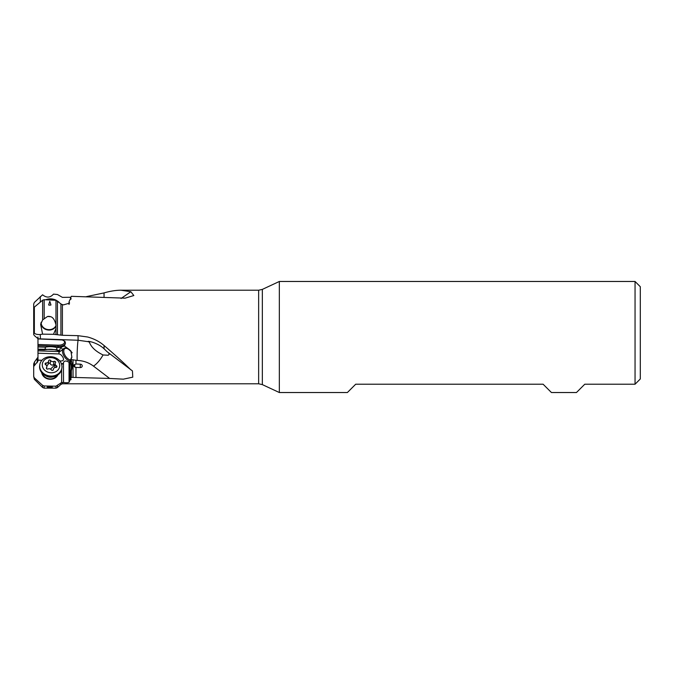 <?xml version="1.0" encoding="UTF-8"?>
<svg xmlns="http://www.w3.org/2000/svg" width="674" height="674" viewBox="0 0 674 674"><rect width="100%" height="100%" fill="white"/><g stroke="black" fill="none" stroke-linecap="round" stroke-linejoin="round"><path stroke-width="1.01" d="M576.464 392.529L584.771 384.222L635.051 384.222L640.3 378.973L635.051 384.222L635.051 281.471L279.339 281.471L279.339 392.529L347.388 392.529L355.695 384.222L543.118 384.222L551.433 392.529L576.464 392.529M635.051 281.471L640.3 286.711L640.3 378.973M108.388 352.696A9.183 2.586 -104.8 0 0 109.525 354.145M109.415 353.698A8.745 2.469 75.2 0 1 108.851 353.058M72.16 352.814A5.687 3.26 -124.7 0 0 69.986 350.623L69.11 349.368L70.93 351.078L71.891 357.405L70.256 360.261L70.517 362.3L71.368 359.646L77.215 360.413C83.349 360.683 88.783 362.595 93.509 366.134C97.073 363.657 100.249 359.933 103.055 354.962C95.792 351.449 91.26 347.245 89.457 342.333L88.227 341.566M88.505 341.71L88.024 341.659C86.963 340.589 97.57 342.544 104.108 348.837L104.032 345.492C99.541 341.592 94.074 338.761 87.628 337L78.016 335.66L62.404 335.281L53.49 334.304L55.967 328.6L55.967 300.292L44.172 299.711L42.639 300.2L34.349 307.1L33.7 308.465L33.7 332.737L34.349 333.15C35.478 334.228 37.458 334.675 40.288 334.506L42.58 334.161L40.659 324.388L42.639 319.914L47.525 316.477L50.794 316.738C53.145 317.488 54.864 320.217 55.967 324.927M93.509 366.134L109.635 378.443L123.334 379.167L132.77 377.162L132.441 370.919L107.166 351.769L104.108 348.837M109.154 353.286L109.474 353.85L108.244 355.265L103.055 354.962M88.024 341.659L78.125 340.252L78.016 335.66M77.215 360.413C76.802 355.063 77.737 338.373 78.336 340.26M71.04 379.209L70.955 379.723L70.484 378.923L71.368 377.356L71.368 370.708L70.534 372.183L70.484 378.923M61.427 363.85L63.449 363.252C63.819 358.652 70.509 362.62 69.051 363.134L69.051 381.316L70.955 379.159M63.449 363.252L63.508 382.52C67.771 383.034 69.616 382.638 69.051 381.316L69.565 381.88M63.508 382.52L61.62 382.52L55.967 386.194L44.172 385.958L42.639 385.359L34.349 377.878L33.7 376.471L33.7 366.471L37.971 361.112L37.971 357.169L34.467 361.997L33.7 363.918L33.7 366.799M130.84 369.841C123.94 362.991 115.001 354.869 104.032 345.492M109.635 378.443L71.368 377.356M71.183 357.945L71.368 359.646M70.534 372.183L71.368 370.708A21.619 18.678 8 0 0 71.368 360.641M70.559 372.115C71.612 368.838 71.596 365.561 70.517 362.3M37.971 346.942L45.335 347.194L45.2 349.301L37.971 349.191L37.971 337M70.787 351.019L69.245 349.621C66.507 347.337 64.35 347.321 62.766 349.579L60.786 347.304L59.464 350.514L56.616 349.747L56.928 347.607A21.619 18.678 8 0 0 45.335 347.194L45.2 349.301M56.928 347.607L60.711 347.38M37.971 353.69L37.971 354.928M37.971 353.201L37.971 350.834L59.186 351.575L58.857 353.934L37.971 353.201L37.971 360.143L41.94 360.287M37.971 350.834L37.971 349.191M37.971 338.66L34.467 335.686L33.7 334.599L33.7 332.737M60.786 347.304L64.46 346.032L65.462 343.133L64.982 341.389L62.286 339.949L37.971 338.921L37.971 338.382M69.051 304.454L69.051 301.851L69.565 303.123L63.508 304.875L61.62 304.362L55.967 300.292M71.04 299.071L70.484 298.051L71.368 296.316L125.128 298.161L133.831 295.524L130.84 291.724L120.916 290.216C115.844 290.224 110.216 291.126 104.032 292.912L86.457 296.627M71.04 298.413L70.955 299.121L71.04 298.413M69.051 301.851L69.978 299.635L70.955 299.121M70.871 297.259L62.404 297.369L57.45 294.513L53.49 294.125C50.154 297.798 46.514 298.018 42.58 294.799L34.349 302.441L33.7 304.033L33.7 312.483M70.484 298.051L70.484 299.366M40.322 302.129L40.288 296.577M61.62 363.884L61.62 364.44M61.62 369.512L61.62 382.52M59.127 353.926L58.857 353.934C60.331 354.01 61.755 355.257 63.137 357.692C64.148 360.135 63.078 361.213 59.927 360.919L59.885 361.112M57.88 374.896A8.425 7.279 -172 0 1 50.044 379.277A8.425 7.279 -172 0 1 41.721 372.638M42.588 373.581A7.65 6.614 8 0 0 49.092 378.822A7.65 6.614 8 0 0 56.785 375.561M49.8 386.573L52.395 387.061L49.8 387.584L47.214 387.061L49.8 386.573M49.8 301.329L50.971 304.985L49.8 305.196L48.621 304.977L49.8 301.329M69.051 363.134L69.978 361.331L69.978 380.069M69.978 361.331L70.315 360.91M64.46 346.032L69.11 349.368M78.125 340.252L37.971 338.795M40.398 338.938L40.288 334.506M34.349 377.878L34.349 379.31L33.7 376.471M42.58 334.161L53.49 334.304M75.968 360.371L75.968 364.019L80.273 364.162A1.971 1.702 -172 0 1 80.273 367.574L75.968 367.423L75.968 377.297M75.968 367.423L74.797 367.136C73.272 365.94 73.272 365.055 74.797 364.499L75.968 364.019M59.464 350.514L59.186 351.575M56.616 349.747L45.276 349.284M104.057 297.259L104.032 292.912M130.84 291.724L121.067 298.498M61.747 368.804A11.146 9.63 -172 0 1 58.571 374.365A11.146 9.63 -172 0 1 50.912 376.926A11.146 9.63 -172 0 1 47.854 376.496A11.146 9.63 -172 0 1 39.665 365.721L39.783 364.853A11.146 9.63 -172 0 1 42.959 359.301A11.146 9.63 8 0 1 55.698 357.886A11.146 9.63 8 0 1 61.873 367.945L61.747 368.804M39.783 364.853A11.146 9.63 -172 0 0 45.958 374.913A11.146 9.63 -172 0 0 58.689 373.506A11.146 9.63 8 0 0 61.873 367.945M57.164 370.776A8.745 7.557 -172 0 1 44.829 370.338A8.745 7.557 -172 0 1 44.829 359.63A8.745 7.557 -172 0 1 57.164 360.059A8.745 7.557 -172 0 1 57.164 370.776M53.305 369.807L53.381 369.234A2.485 2.148 8 0 1 55.849 367.431A1.07 0.927 8 0 0 56.38 365.712L56.144 367.397M53.381 369.234A2.485 2.148 8 0 0 53.364 369.495L53.33 369.723M46.582 368.678L46.835 366.858A2.485 2.148 8 0 1 46.514 367.667A1.07 0.927 8 0 0 47.98 368.981A2.485 2.148 8 0 1 51.367 369.891A1.07 0.927 8 0 0 53.364 369.495M46.835 366.858A2.485 2.148 8 0 0 45.613 364.685A1.07 0.927 8 0 1 46.144 362.974A2.485 2.148 8 0 0 48.629 360.91A1.07 0.927 8 0 1 50.617 360.514A2.485 2.148 8 0 0 54.013 361.416L53.558 364.659C52.142 365.443 51.013 365.139 50.171 363.749C49.269 362.747 48.604 362.882 48.174 364.145L46.809 366.201M54.695 367.633L55.158 363.547A2.485 2.148 8 0 1 55.47 362.738A1.07 0.927 8 0 0 54.013 361.416M55.158 363.547A2.485 2.148 8 0 0 56.38 365.712M54.982 364.777L53.558 364.659M50.331 316.578A7.65 6.614 -172 0 0 47.955 316.401M41.19 322.231A7.65 6.614 -172 0 0 43.406 327.513A7.65 6.614 8 0 0 56.018 325.416M58.149 301.505A11.146 9.63 -172 0 1 58.689 301.96A11.146 9.63 8 0 1 58.958 302.213M56.414 300.36A11.146 9.63 -172 0 0 45.664 299.787M53.701 300.183A11.146 9.63 -172 0 0 48.081 299.905M258.648 383.784L258.648 290.216L262.346 289.39L262.346 384.61L258.648 383.784L62.404 383.784L62.404 382.444M65.462 343.133A6.993 3.496 0 0 1 57.989 346.377L57.989 347.641M63.162 340.159A6.125 3.058 0 0 1 63.937 343.513A6.125 3.058 0 0 1 58.057 345.181L57.989 346.377L37.971 345.678M73.045 359.705L73.045 377.415M62.404 304.648L62.404 335.281M37.205 362.722L37.205 358.922M44.172 385.958L44.172 388.14L55.967 388.14L55.967 386.194M44.172 299.711L44.172 318.44M55.967 334.363L55.967 328.6M57.45 385.705L57.45 387.567L55.967 388.14M57.45 300.89L57.45 334.498M62.404 383.784L60.921 384.365L60.921 382.899M60.921 335.147L60.921 303.932M63.508 364.12L61.654 363.867M70.121 361.154A7.65 4.389 -124.7 0 1 64.266 356.521A7.65 4.389 -124.7 0 1 62.766 349.579L58.924 352.241M62.766 349.579A0.876 0.666 -160.2 0 1 63.979 349.73A6.774 3.892 55.3 0 0 65.26 355.805A6.774 3.892 55.3 0 0 70.382 359.958M69.986 350.623A5.687 3.26 -124.7 0 0 63.979 349.73M34.467 361.997L34.467 364.92M34.349 307.1L34.349 333.15M34.349 379.31L42.639 387.508L42.639 385.359M42.639 319.914L42.639 300.2M56.068 326.014A7.869 6.799 8 0 1 47.365 329.915A7.869 6.799 8 0 1 40.912 323.099M80.273 364.162L80.273 367.574M74.797 364.499L74.797 367.136M58.057 345.181L37.971 344.481M37.971 349.587L44.046 349.806A3.058 2.949 169.2 0 0 44.754 349.747C50.179 348.854 55.108 349.326 59.514 351.162M44.754 349.747L44.627 349.115M53.372 376.732A7.65 6.614 -172 0 1 45.546 375.637M50.912 376.926L50.466 376.918A7.945 6.866 -172 0 1 48.292 376.614L47.854 376.496M46.514 367.667L46.413 368.383M46.144 362.974L45.883 364.853M50.617 360.514L50.171 363.749M50.457 369.066A12.216 3.8 132.1 0 0 54.88 364.668M258.648 290.216L120.916 290.216M60.921 384.365L57.45 387.567M42.639 387.508L44.172 388.14M262.346 289.39L279.339 281.471M262.346 384.61L279.339 392.529M48.149 364.466L48.612 361.171"/></g></svg>
